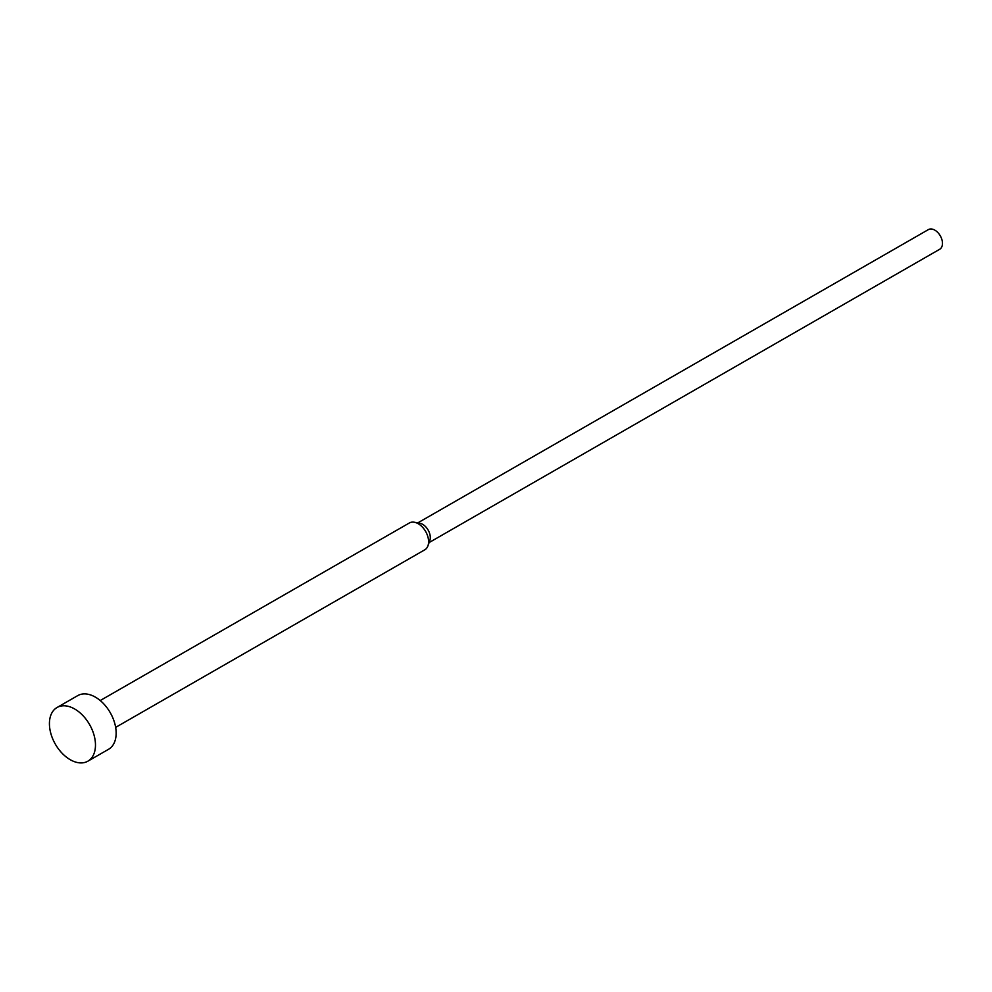 <?xml version="1.0" encoding="UTF-8"?>
<svg xmlns="http://www.w3.org/2000/svg" width="992" height="992" viewBox="0 0 992 992"><rect width="100%" height="100%" fill="white"/><g stroke="black" fill="none" stroke-linecap="round" stroke-linejoin="round"><path stroke-width="1.49" d="M87.866 761.186L108.537 749.307A30.95 19.728 -119.9 0 0 115.977 729.765A30.95 19.728 -119.9 0 0 101.159 701.344A30.95 19.728 -119.9 0 0 77.711 695.628L57.04 707.507A30.95 19.728 -119.9 0 0 49.6 727.049A30.95 19.728 -119.9 0 0 64.418 755.47A30.95 19.728 -119.9 0 0 87.866 761.186A30.95 19.728 -119.9 0 0 95.294 741.644A30.95 19.728 -119.9 0 0 80.488 713.223A30.95 19.728 -119.9 0 0 57.04 707.507M115.655 727.372L424.787 549.804A15.475 9.858 -119.9 0 0 427.936 545.836A15.475 9.858 -119.9 0 0 428.507 540.032A15.475 9.858 -119.9 0 0 414.396 522.251A15.475 9.858 -119.9 0 0 409.374 522.97L100.229 700.538M427.936 545.836L429.821 540.566A11.346 7.229 -119.9 0 0 430.23 536.325A11.346 7.229 -119.9 0 0 419.889 523.28L414.396 522.251M429.102 542.574L939.672 249.29A11.346 7.229 -119.9 0 0 942.4 242.122A11.346 7.229 -119.9 0 0 936.969 231.706A11.346 7.229 -119.9 0 0 928.376 229.611L417.793 522.883"/></g></svg>
